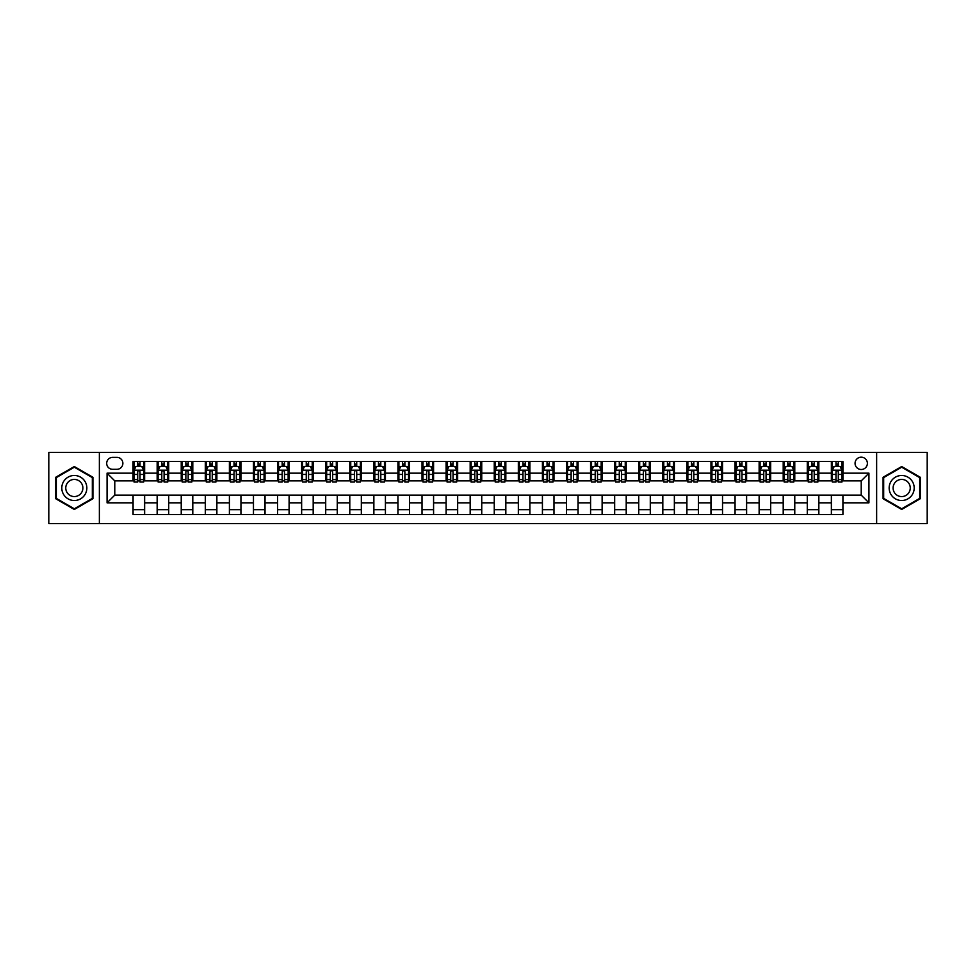 <?xml version="1.0" encoding="UTF-8"?>
<svg xmlns="http://www.w3.org/2000/svg" width="976" height="976" viewBox="0 0 976 976"><rect width="100%" height="100%" fill="white"/><g stroke="black" fill="none" stroke-linecap="round" stroke-linejoin="round"><path stroke-width="1.46" d="M861.222 457.183A6.161 6.161 0 0 0 855.061 463.344A6.161 6.161 0 0 0 861.222 469.505A6.161 6.161 0 0 0 867.383 463.344A6.161 6.161 0 0 0 861.222 457.183M876.631 523.636L927.2 523.636L927.2 452.364L876.631 452.364L876.631 523.636L99.369 523.636L99.369 452.364L48.8 452.364L48.8 523.636L99.369 523.636M112.655 469.31L116.9 469.31A5.966 5.966 0 0 0 122.866 463.344A5.966 5.966 0 0 0 116.9 457.366L112.655 457.366A5.966 5.966 0 0 0 106.689 463.344A5.966 5.966 0 0 0 112.655 469.31M876.631 452.364L99.369 452.364M133.078 502.835L107.067 502.835L107.067 473.165L133.078 473.165L133.078 480.875L114.778 480.875L114.778 495.125L133.078 495.125L133.078 514.486L842.922 514.486L842.922 495.125L861.222 495.125L861.222 480.875L842.922 480.875L842.922 473.165L868.933 473.165L868.933 502.835L842.922 502.835M842.922 473.165L842.922 461.514L133.078 461.514L133.078 473.165M831.369 461.514L831.369 480.875L832.333 480.875M835.993 480.875L838.299 480.875M841.959 480.875L842.922 480.875M831.369 480.875L817.876 480.875M807.286 461.514L807.286 480.875L808.25 480.875M811.91 480.875L814.216 480.875M807.286 480.875L793.805 480.875M783.203 461.514L783.203 480.875L784.167 480.875M787.827 480.875L790.145 480.875M783.203 480.875L769.722 480.875M759.133 461.514L759.133 480.875L760.097 480.875M763.757 480.875L766.062 480.875M759.133 480.875L745.64 480.875M735.05 461.514L735.05 480.875L736.014 480.875M739.674 480.875L741.98 480.875M735.05 480.875L721.569 480.875M710.967 461.514L710.967 480.875L711.931 480.875M715.591 480.875L717.909 480.875M710.967 480.875L697.486 480.875M686.897 461.514L686.897 480.875L687.86 480.875M691.52 480.875L693.826 480.875M686.897 480.875L673.403 480.875M662.814 461.514L662.814 480.875L663.778 480.875M667.438 480.875L669.743 480.875M662.814 480.875L649.333 480.875M638.731 461.514L638.731 480.875L639.695 480.875M643.355 480.875L645.673 480.875M638.731 480.875L625.25 480.875M614.66 461.514L614.66 480.875L615.624 480.875M619.284 480.875L621.59 480.875M614.66 480.875L601.167 480.875M590.578 461.514L590.578 480.875L591.541 480.875M595.201 480.875L597.507 480.875M590.578 480.875L577.097 480.875M566.495 461.514L566.495 480.875L567.459 480.875M571.119 480.875L573.437 480.875M566.495 480.875L553.014 480.875M542.424 461.514L542.424 480.875L543.376 480.875M547.036 480.875L549.354 480.875M542.424 480.875L528.931 480.875M518.341 461.514L518.341 480.875L519.305 480.875M522.965 480.875L525.271 480.875M518.341 480.875L504.86 480.875M494.259 461.514L494.259 480.875L495.222 480.875M498.882 480.875L501.2 480.875M494.259 480.875L480.778 480.875M470.176 461.514L470.176 480.875L471.14 480.875M474.8 480.875L477.118 480.875M470.176 480.875L456.695 480.875M446.105 461.514L446.105 480.875L447.069 480.875M450.729 480.875L453.035 480.875M446.105 480.875L432.624 480.875M422.022 461.514L422.022 480.875L422.986 480.875M426.646 480.875L428.964 480.875M422.022 480.875L408.541 480.875M397.94 461.514L397.94 480.875L398.903 480.875M402.563 480.875L404.881 480.875M397.94 480.875L384.459 480.875M373.869 461.514L373.869 480.875L374.833 480.875M378.493 480.875L380.799 480.875M373.869 480.875L360.376 480.875M349.786 461.514L349.786 480.875L350.75 480.875M354.41 480.875L356.716 480.875M349.786 480.875L336.305 480.875M325.703 461.514L325.703 480.875L326.667 480.875M330.327 480.875L332.645 480.875M325.703 480.875L312.222 480.875M301.633 461.514L301.633 480.875L302.597 480.875M306.257 480.875L308.562 480.875M301.633 480.875L288.14 480.875M277.55 461.514L277.55 480.875L278.514 480.875M282.174 480.875L284.48 480.875M277.55 480.875L264.069 480.875M253.467 461.514L253.467 480.875L254.431 480.875M258.091 480.875L260.409 480.875M253.467 480.875L239.986 480.875M229.397 461.514L229.397 480.875L230.36 480.875M234.02 480.875L236.326 480.875M229.397 480.875L215.903 480.875M205.314 461.514L205.314 480.875L206.278 480.875M209.938 480.875L212.243 480.875M205.314 480.875L191.833 480.875M181.231 461.514L181.231 480.875L182.195 480.875M185.855 480.875L188.173 480.875M181.231 480.875L167.75 480.875M157.16 461.514L157.16 480.875L158.124 480.875M161.784 480.875L164.09 480.875M157.16 480.875L143.667 480.875M133.078 480.875L134.041 480.875M137.701 480.875L140.007 480.875M133.078 495.125L144.631 495.125L144.631 514.486M842.922 495.125L144.631 495.125M144.631 461.514L144.631 480.875M133.078 466.333L134.041 466.333M137.701 466.333L140.007 466.333M143.667 466.333L144.631 466.333M133.078 509.667L144.631 509.667M157.16 495.125L157.16 514.486M168.714 461.514L168.714 480.875M157.16 466.333L158.124 466.333M161.784 466.333L164.09 466.333M167.75 466.333L168.714 466.333M168.714 495.125L168.714 514.486M157.16 509.667L168.714 509.667M181.231 495.125L181.231 514.486M192.797 495.125L192.797 514.486M181.231 509.667L192.797 509.667M192.797 461.514L192.797 480.875M181.231 466.333L182.195 466.333M185.855 466.333L188.173 466.333M191.833 466.333L192.797 466.333M205.314 495.125L205.314 514.486M216.867 495.125L216.867 514.486M205.314 509.667L216.867 509.667M216.867 461.514L216.867 480.875M205.314 466.333L206.278 466.333M209.938 466.333L212.243 466.333M215.903 466.333L216.867 466.333M229.397 495.125L229.397 514.486M240.95 495.125L240.95 514.486M229.397 509.667L240.95 509.667M240.95 461.514L240.95 480.875M229.397 466.333L230.36 466.333M234.02 466.333L236.326 466.333M239.986 466.333L240.95 466.333M253.467 495.125L253.467 514.486M265.033 495.125L265.033 514.486M253.467 509.667L265.033 509.667M265.033 461.514L265.033 480.875M253.467 466.333L254.431 466.333M258.091 466.333L260.409 466.333M264.069 466.333L265.033 466.333M277.55 495.125L277.55 514.486M289.103 495.125L289.103 514.486M277.55 509.667L289.103 509.667M289.103 461.514L289.103 480.875M277.55 466.333L278.514 466.333M282.174 466.333L284.48 466.333M288.14 466.333L289.103 466.333M301.633 495.125L301.633 514.486M313.186 495.125L313.186 514.486M301.633 509.667L313.186 509.667M313.186 461.514L313.186 480.875M301.633 466.333L302.597 466.333M306.257 466.333L308.562 466.333M312.222 466.333L313.186 466.333M325.703 495.125L325.703 514.486M337.269 495.125L337.269 514.486M325.703 509.667L337.269 509.667M337.269 461.514L337.269 480.875M325.703 466.333L326.667 466.333M330.327 466.333L332.645 466.333M336.305 466.333L337.269 466.333M349.786 495.125L349.786 514.486M361.34 495.125L361.34 514.486M349.786 509.667L361.34 509.667M361.34 461.514L361.34 480.875M349.786 466.333L350.75 466.333M354.41 466.333L356.716 466.333M360.376 466.333L361.34 466.333M373.869 495.125L373.869 514.486M385.422 495.125L385.422 514.486M373.869 509.667L385.422 509.667M385.422 461.514L385.422 480.875M373.869 466.333L374.833 466.333M378.493 466.333L380.799 466.333M384.459 466.333L385.422 466.333M397.94 495.125L397.94 514.486M409.505 495.125L409.505 514.486M397.94 509.667L409.505 509.667M409.505 461.514L409.505 480.875M397.94 466.333L398.903 466.333M402.563 466.333L404.881 466.333M408.541 466.333L409.505 466.333M422.022 495.125L422.022 514.486M433.576 495.125L433.576 514.486M422.022 509.667L433.576 509.667M433.576 461.514L433.576 480.875M422.022 466.333L422.986 466.333M426.646 466.333L428.964 466.333M432.624 466.333L433.576 466.333M446.105 495.125L446.105 514.486M457.659 495.125L457.659 514.486M446.105 509.667L457.659 509.667M457.659 461.514L457.659 480.875M446.105 466.333L447.069 466.333M450.729 466.333L453.035 466.333M456.695 466.333L457.659 466.333M470.176 495.125L470.176 514.486M481.741 495.125L481.741 514.486M470.176 509.667L481.741 509.667M481.741 461.514L481.741 480.875M470.176 466.333L471.14 466.333M474.8 466.333L477.118 466.333M480.778 466.333L481.741 466.333M494.259 495.125L494.259 514.486M505.824 495.125L505.824 514.486M494.259 509.667L505.824 509.667M505.824 461.514L505.824 480.875M494.259 466.333L495.222 466.333M498.882 466.333L501.2 466.333M504.86 466.333L505.824 466.333M518.341 495.125L518.341 514.486M529.895 495.125L529.895 514.486M518.341 509.667L529.895 509.667M529.895 461.514L529.895 480.875M518.341 466.333L519.305 466.333M522.965 466.333L525.271 466.333M528.931 466.333L529.895 466.333M542.424 495.125L542.424 514.486M553.978 495.125L553.978 514.486M542.424 509.667L553.978 509.667M553.978 461.514L553.978 480.875M542.424 466.333L543.376 466.333M547.036 466.333L549.354 466.333M553.014 466.333L553.978 466.333M566.495 495.125L566.495 514.486M578.06 495.125L578.06 514.486M566.495 509.667L578.06 509.667M578.06 461.514L578.06 480.875M566.495 466.333L567.459 466.333M571.119 466.333L573.437 466.333M577.097 466.333L578.06 466.333M590.578 495.125L590.578 514.486M602.131 495.125L602.131 514.486M590.578 509.667L602.131 509.667M602.131 461.514L602.131 480.875M590.578 466.333L591.541 466.333M595.201 466.333L597.507 466.333M601.167 466.333L602.131 466.333M614.66 495.125L614.66 514.486M626.214 495.125L626.214 514.486M614.66 509.667L626.214 509.667M626.214 461.514L626.214 480.875M614.66 466.333L615.624 466.333M619.284 466.333L621.59 466.333M625.25 466.333L626.214 466.333M638.731 495.125L638.731 514.486M650.297 495.125L650.297 514.486M638.731 509.667L650.297 509.667M650.297 461.514L650.297 480.875M638.731 466.333L639.695 466.333M643.355 466.333L645.673 466.333M649.333 466.333L650.297 466.333M662.814 495.125L662.814 514.486M674.367 495.125L674.367 514.486M662.814 509.667L674.367 509.667M674.367 461.514L674.367 480.875M662.814 466.333L663.778 466.333M667.438 466.333L669.743 466.333M673.403 466.333L674.367 466.333M686.897 495.125L686.897 514.486M698.45 495.125L698.45 514.486M686.897 509.667L698.45 509.667M698.45 461.514L698.45 480.875M686.897 466.333L687.86 466.333M691.52 466.333L693.826 466.333M697.486 466.333L698.45 466.333M710.967 495.125L710.967 514.486M722.533 495.125L722.533 514.486M710.967 509.667L722.533 509.667M722.533 461.514L722.533 480.875M710.967 466.333L711.931 466.333M715.591 466.333L717.909 466.333M721.569 466.333L722.533 466.333M735.05 495.125L735.05 514.486M746.603 495.125L746.603 514.486M735.05 509.667L746.603 509.667M746.603 461.514L746.603 480.875M735.05 466.333L736.014 466.333M739.674 466.333L741.98 466.333M745.64 466.333L746.603 466.333M759.133 495.125L759.133 514.486M770.686 495.125L770.686 514.486M759.133 509.667L770.686 509.667M770.686 461.514L770.686 480.875M759.133 466.333L760.097 466.333M763.757 466.333L766.062 466.333M769.722 466.333L770.686 466.333M783.203 495.125L783.203 514.486M794.769 495.125L794.769 514.486M783.203 509.667L794.769 509.667M794.769 461.514L794.769 480.875M783.203 466.333L784.167 466.333M787.827 466.333L790.145 466.333M793.805 466.333L794.769 466.333M807.286 495.125L807.286 514.486M818.84 495.125L818.84 514.486M807.286 509.667L818.84 509.667M818.84 461.514L818.84 480.875M807.286 466.333L808.25 466.333M811.91 466.333L814.216 466.333M817.876 466.333L818.84 466.333M831.369 495.125L831.369 514.486M831.369 509.667L842.922 509.667M831.369 466.333L832.333 466.333M835.993 466.333L838.299 466.333M841.959 466.333L842.922 466.333M114.778 480.875L107.067 473.165M114.778 495.125L107.067 502.835M868.933 473.165L861.222 480.875M868.933 502.835L861.222 495.125M74.322 509.46L92.915 498.736L92.915 477.264L74.322 466.54L55.73 477.264L55.73 498.736L74.322 509.46M920.27 477.264L901.678 466.54L883.085 477.264L883.085 498.736L901.678 509.46L920.27 498.736L920.27 477.264M140.007 464.015L137.701 464.015M143.667 479.619L140.007 479.619L140.007 482.034L143.667 482.034L143.667 470.273L141.74 466.43L135.969 466.43L134.041 470.273L134.041 482.034L137.701 482.034L137.701 479.619L134.041 479.619M134.041 470.273L134.041 461.514M143.667 470.273L143.667 461.514M137.701 466.43L137.701 461.514M140.007 461.514L140.007 466.43M140.007 479.619L140.007 471.725C139.239 470.237 138.47 470.237 137.701 471.725L137.701 479.619M164.09 464.015L161.784 464.015M167.75 479.619L164.09 479.619L164.09 482.034L167.75 482.034L167.75 470.273L165.822 466.43L160.04 466.43L158.124 470.273L158.124 482.034L161.784 482.034L161.784 479.619L158.124 479.619M158.124 470.273L158.124 461.514M167.75 470.273L167.75 461.514M161.784 466.43L161.784 461.514M164.09 461.514L164.09 466.43M164.09 479.619L164.09 471.725C163.321 470.237 162.553 470.237 161.784 471.725L161.784 479.619M188.173 464.015L185.855 464.015M191.833 479.619L188.173 479.619L188.173 482.034L191.833 482.034L191.833 470.273L189.905 466.43L184.122 466.43L182.195 470.273L182.195 482.034L185.855 482.034L185.855 479.619L182.195 479.619M182.195 470.273L182.195 461.514M191.833 470.273L191.833 461.514M185.855 466.43L185.855 461.514M188.173 461.514L188.173 466.43M188.173 479.619L188.173 471.725C187.404 470.237 186.623 470.237 185.855 471.725L185.855 479.619M212.243 464.015L209.938 464.015M215.903 479.619L212.243 479.619L212.243 482.034L215.903 482.034L215.903 470.273L213.976 466.43L208.205 466.43L206.278 470.273L206.278 482.034L209.938 482.034L209.938 479.619L206.278 479.619M206.278 470.273L206.278 461.514M215.903 470.273L215.903 461.514M209.938 466.43L209.938 461.514M212.243 461.514L212.243 466.43M212.243 479.619L212.243 471.725C211.475 470.237 210.706 470.237 209.938 471.725L209.938 479.619M236.326 464.015L234.02 464.015M239.986 479.619L236.326 479.619L236.326 482.034L239.986 482.034L239.986 470.273L238.059 466.43L232.276 466.43L230.36 470.273L230.36 482.034L234.02 482.034L234.02 479.619L230.36 479.619M230.36 470.273L230.36 461.514M239.986 470.273L239.986 461.514M234.02 466.43L234.02 461.514M236.326 461.514L236.326 466.43M236.326 479.619L236.326 471.725C235.558 470.237 234.789 470.237 234.02 471.725L234.02 479.619M85.168 481.741A12.517 12.517 0 0 0 68.064 477.154A12.517 12.517 0 0 0 63.477 494.259A12.517 12.517 0 0 0 80.581 498.846A12.517 12.517 0 0 0 85.168 481.741M81.752 483.718A8.577 8.577 0 0 0 70.04 480.582A8.577 8.577 0 0 0 66.905 492.282A8.577 8.577 0 0 0 78.605 495.418A8.577 8.577 0 0 0 81.752 483.718M74.322 508.801L56.315 498.394L56.315 477.606L74.322 467.199L92.33 477.606L92.33 498.394L74.322 508.801M901.678 500.517A12.517 12.517 0 0 0 914.195 488A12.517 12.517 0 0 0 901.678 475.483A12.517 12.517 0 0 0 889.16 488A12.517 12.517 0 0 0 901.678 500.517M901.678 496.577A8.577 8.577 0 0 0 910.254 488A8.577 8.577 0 0 0 901.678 479.423A8.577 8.577 0 0 0 893.101 488A8.577 8.577 0 0 0 901.678 496.577M883.67 477.606L901.678 467.199L919.685 477.606L919.685 498.394L901.678 508.801L883.67 498.394L883.67 477.606M260.409 464.015L258.091 464.015M264.069 479.619L260.409 479.619L260.409 482.034L264.069 482.034L264.069 470.273L262.141 466.43L256.359 466.43L254.431 470.273L254.431 482.034L258.091 482.034L258.091 479.619L254.431 479.619M254.431 470.273L254.431 461.514M264.069 470.273L264.069 461.514M258.091 466.43L258.091 461.514M260.409 461.514L260.409 466.43M260.409 479.619L260.409 471.725C259.64 470.237 258.872 470.237 258.091 471.725L258.091 479.619M284.48 464.015L282.174 464.015M288.14 479.619L284.48 479.619L284.48 482.034L288.14 482.034L288.14 470.273L286.224 466.43L280.441 466.43L278.514 470.273L278.514 482.034L282.174 482.034L282.174 479.619L278.514 479.619M278.514 470.273L278.514 461.514M288.14 470.273L288.14 461.514M282.174 466.43L282.174 461.514M284.48 461.514L284.48 466.43M284.48 479.619L284.48 471.725C283.711 470.237 282.942 470.237 282.174 471.725L282.174 479.619M308.562 464.015L306.257 464.015M312.222 479.619L308.562 479.619L308.562 482.034L312.222 482.034L312.222 470.273L310.295 466.43L304.524 466.43L302.597 470.273L302.597 482.034L306.257 482.034L306.257 479.619L302.597 479.619M302.597 470.273L302.597 461.514M312.222 470.273L312.222 461.514M306.257 466.43L306.257 461.514M308.562 461.514L308.562 466.43M308.562 479.619L308.562 471.725C307.794 470.237 307.025 470.237 306.257 471.725L306.257 479.619M332.645 464.015L330.327 464.015M336.305 479.619L332.645 479.619L332.645 482.034L336.305 482.034L336.305 470.273L334.378 466.43L328.595 466.43L326.667 470.273L326.667 482.034L330.327 482.034L330.327 479.619L326.667 479.619M326.667 470.273L326.667 461.514M336.305 470.273L336.305 461.514M330.327 466.43L330.327 461.514M332.645 461.514L332.645 466.43M332.645 479.619L332.645 471.725C331.877 470.237 331.108 470.237 330.327 471.725L330.327 479.619M356.716 464.015L354.41 464.015M360.376 479.619L356.716 479.619L356.716 482.034L360.376 482.034L360.376 470.273L358.46 466.43L352.678 466.43L350.75 470.273L350.75 482.034L354.41 482.034L354.41 479.619L350.75 479.619M350.75 470.273L350.75 461.514M360.376 470.273L360.376 461.514M354.41 466.43L354.41 461.514M356.716 461.514L356.716 466.43M356.716 479.619L356.716 471.725C355.947 470.237 355.179 470.237 354.41 471.725L354.41 479.619M380.799 464.015L378.493 464.015M384.459 479.619L380.799 479.619L380.799 482.034L384.459 482.034L384.459 470.273L382.531 466.43L376.76 466.43L374.833 470.273L374.833 482.034L378.493 482.034L378.493 479.619L374.833 479.619M374.833 470.273L374.833 461.514M384.459 470.273L384.459 461.514M378.493 466.43L378.493 461.514M380.799 461.514L380.799 466.43M380.799 479.619L380.799 471.725C380.03 470.237 379.261 470.237 378.493 471.725L378.493 479.619M404.881 464.015L402.563 464.015M408.541 479.619L404.881 479.619L404.881 482.034L408.541 482.034L408.541 470.273L406.614 466.43L400.831 466.43L398.903 470.273L398.903 482.034L402.563 482.034L402.563 479.619L398.903 479.619M398.903 470.273L398.903 461.514M408.541 470.273L408.541 461.514M402.563 466.43L402.563 461.514M404.881 461.514L404.881 466.43M404.881 479.619L404.881 471.725C404.113 470.237 403.344 470.237 402.563 471.725L402.563 479.619M428.964 464.015L426.646 464.015M432.624 479.619L428.964 479.619L428.964 482.034L432.624 482.034L432.624 470.273L430.697 466.43L424.914 466.43L422.986 470.273L422.986 482.034L426.646 482.034L426.646 479.619L422.986 479.619M422.986 470.273L422.986 461.514M432.624 470.273L432.624 461.514M426.646 466.43L426.646 461.514M428.964 461.514L428.964 466.43M428.964 479.619L428.964 471.725C428.183 470.237 427.415 470.237 426.646 471.725L426.646 479.619M453.035 464.015L450.729 464.015M456.695 479.619L453.035 479.619L453.035 482.034L456.695 482.034L456.695 470.273L454.767 466.43L448.997 466.43L447.069 470.273L447.069 482.034L450.729 482.034L450.729 479.619L447.069 479.619M447.069 470.273L447.069 461.514M456.695 470.273L456.695 461.514M450.729 466.43L450.729 461.514M453.035 461.514L453.035 466.43M453.035 479.619L453.035 471.725C452.266 470.237 451.498 470.237 450.729 471.725L450.729 479.619M477.118 464.015L474.8 464.015M480.778 479.619L477.118 479.619L477.118 482.034L480.778 482.034L480.778 470.273L478.85 466.43L473.067 466.43L471.14 470.273L471.14 482.034L474.8 482.034L474.8 479.619L471.14 479.619M471.14 470.273L471.14 461.514M480.778 470.273L480.778 461.514M474.8 466.43L474.8 461.514M477.118 461.514L477.118 466.43M477.118 479.619L477.118 471.725C476.349 470.237 475.58 470.237 474.8 471.725L474.8 479.619M501.2 464.015L498.882 464.015M504.86 479.619L501.2 479.619L501.2 482.034L504.86 482.034L504.86 470.273L502.933 466.43L497.15 466.43L495.222 470.273L495.222 482.034L498.882 482.034L498.882 479.619L495.222 479.619M495.222 470.273L495.222 461.514M504.86 470.273L504.86 461.514M498.882 466.43L498.882 461.514M501.2 461.514L501.2 466.43M501.2 479.619L501.2 471.725C500.432 470.237 499.651 470.237 498.882 471.725L498.882 479.619M525.271 464.015L522.965 464.015M528.931 479.619L525.271 479.619L525.271 482.034L528.931 482.034L528.931 470.273L527.003 466.43L521.233 466.43L519.305 470.273L519.305 482.034L522.965 482.034L522.965 479.619L519.305 479.619M519.305 470.273L519.305 461.514M528.931 470.273L528.931 461.514M522.965 466.43L522.965 461.514M525.271 461.514L525.271 466.43M525.271 479.619L525.271 471.725C524.502 470.237 523.734 470.237 522.965 471.725L522.965 479.619M549.354 464.015L547.036 464.015M553.014 479.619L549.354 479.619L549.354 482.034L553.014 482.034L553.014 470.273L551.086 466.43L545.303 466.43L543.376 470.273L543.376 482.034L547.036 482.034L547.036 479.619L543.376 479.619M543.376 470.273L543.376 461.514M553.014 470.273L553.014 461.514M547.036 466.43L547.036 461.514M549.354 461.514L549.354 466.43M549.354 479.619L549.354 471.725C548.585 470.237 547.817 470.237 547.036 471.725L547.036 479.619M573.437 464.015L571.119 464.015M577.097 479.619L573.437 479.619L573.437 482.034L577.097 482.034L577.097 470.273L575.169 466.43L569.386 466.43L567.459 470.273L567.459 482.034L571.119 482.034L571.119 479.619L567.459 479.619M567.459 470.273L567.459 461.514M577.097 470.273L577.097 461.514M571.119 466.43L571.119 461.514M573.437 461.514L573.437 466.43M573.437 479.619L573.437 471.725C572.668 470.237 571.887 470.237 571.119 471.725L571.119 479.619M597.507 464.015L595.201 464.015M601.167 479.619L597.507 479.619L597.507 482.034L601.167 482.034L601.167 470.273L599.24 466.43L593.469 466.43L591.541 470.273L591.541 482.034L595.201 482.034L595.201 479.619L591.541 479.619M591.541 470.273L591.541 461.514M601.167 470.273L601.167 461.514M595.201 466.43L595.201 461.514M597.507 461.514L597.507 466.43M597.507 479.619L597.507 471.725C596.739 470.237 595.97 470.237 595.201 471.725L595.201 479.619M621.59 464.015L619.284 464.015M625.25 479.619L621.59 479.619L621.59 482.034L625.25 482.034L625.25 470.273L623.322 466.43L617.54 466.43L615.624 470.273L615.624 482.034L619.284 482.034L619.284 479.619L615.624 479.619M615.624 470.273L615.624 461.514M625.25 470.273L625.25 461.514M619.284 466.43L619.284 461.514M621.59 461.514L621.59 466.43M621.59 479.619L621.59 471.725C620.821 470.237 620.053 470.237 619.284 471.725L619.284 479.619M645.673 464.015L643.355 464.015M649.333 479.619L645.673 479.619L645.673 482.034L649.333 482.034L649.333 470.273L647.405 466.43L641.622 466.43L639.695 470.273L639.695 482.034L643.355 482.034L643.355 479.619L639.695 479.619M639.695 470.273L639.695 461.514M649.333 470.273L649.333 461.514M643.355 466.43L643.355 461.514M645.673 461.514L645.673 466.43M645.673 479.619L645.673 471.725C644.904 470.237 644.123 470.237 643.355 471.725L643.355 479.619M669.743 464.015L667.438 464.015M673.403 479.619L669.743 479.619L669.743 482.034L673.403 482.034L673.403 470.273L671.476 466.43L665.705 466.43L663.778 470.273L663.778 482.034L667.438 482.034L667.438 479.619L663.778 479.619M663.778 470.273L663.778 461.514M673.403 470.273L673.403 461.514M667.438 466.43L667.438 461.514M669.743 461.514L669.743 466.43M669.743 479.619L669.743 471.725C668.975 470.237 668.206 470.237 667.438 471.725L667.438 479.619M693.826 464.015L691.52 464.015M697.486 479.619L693.826 479.619L693.826 482.034L697.486 482.034L697.486 470.273L695.559 466.43L689.776 466.43L687.86 470.273L687.86 482.034L691.52 482.034L691.52 479.619L687.86 479.619M687.86 470.273L687.86 461.514M697.486 470.273L697.486 461.514M691.52 466.43L691.52 461.514M693.826 461.514L693.826 466.43M693.826 479.619L693.826 471.725C693.058 470.237 692.289 470.237 691.52 471.725L691.52 479.619M717.909 464.015L715.591 464.015M721.569 479.619L717.909 479.619L717.909 482.034L721.569 482.034L721.569 470.273L719.641 466.43L713.859 466.43L711.931 470.273L711.931 482.034L715.591 482.034L715.591 479.619L711.931 479.619M711.931 470.273L711.931 461.514M721.569 470.273L721.569 461.514M715.591 466.43L715.591 461.514M717.909 461.514L717.909 466.43M717.909 479.619L717.909 471.725C717.14 470.237 716.372 470.237 715.591 471.725L715.591 479.619M741.98 464.015L739.674 464.015M745.64 479.619L741.98 479.619L741.98 482.034L745.64 482.034L745.64 470.273L743.724 466.43L737.941 466.43L736.014 470.273L736.014 482.034L739.674 482.034L739.674 479.619L736.014 479.619M736.014 470.273L736.014 461.514M745.64 470.273L745.64 461.514M739.674 466.43L739.674 461.514M741.98 461.514L741.98 466.43M741.98 479.619L741.98 471.725C741.211 470.237 740.442 470.237 739.674 471.725L739.674 479.619M766.062 464.015L763.757 464.015M769.722 479.619L766.062 479.619L766.062 482.034L769.722 482.034L769.722 470.273L767.795 466.43L762.024 466.43L760.097 470.273L760.097 482.034L763.757 482.034L763.757 479.619L760.097 479.619M760.097 470.273L760.097 461.514M769.722 470.273L769.722 461.514M763.757 466.43L763.757 461.514M766.062 461.514L766.062 466.43M766.062 479.619L766.062 471.725C765.294 470.237 764.525 470.237 763.757 471.725L763.757 479.619M790.145 464.015L787.827 464.015M793.805 479.619L790.145 479.619L790.145 482.034L793.805 482.034L793.805 470.273L791.878 466.43L786.095 466.43L784.167 470.273L784.167 482.034L787.827 482.034L787.827 479.619L784.167 479.619M784.167 470.273L784.167 461.514M793.805 470.273L793.805 461.514M787.827 466.43L787.827 461.514M790.145 461.514L790.145 466.43M790.145 479.619L790.145 471.725C789.377 470.237 788.608 470.237 787.827 471.725L787.827 479.619M814.216 464.015L811.91 464.015M817.876 479.619L814.216 479.619L814.216 482.034L817.876 482.034L817.876 470.273L815.96 466.43L810.178 466.43L808.25 470.273L808.25 482.034L811.91 482.034L811.91 479.619L808.25 479.619M808.25 470.273L808.25 461.514M817.876 470.273L817.876 461.514M811.91 466.43L811.91 461.514M814.216 461.514L814.216 466.43M814.216 479.619L814.216 471.725C813.447 470.237 812.679 470.237 811.91 471.725L811.91 479.619M838.299 464.015L835.993 464.015M841.959 479.619L838.299 479.619L838.299 482.034L841.959 482.034L841.959 470.273L840.031 466.43L834.26 466.43L832.333 470.273L832.333 482.034L835.993 482.034L835.993 479.619L832.333 479.619M832.333 470.273L832.333 461.514M841.959 470.273L841.959 461.514M835.993 466.43L835.993 461.514M838.299 461.514L838.299 466.43M838.299 479.619L838.299 471.725C837.53 470.237 836.761 470.237 835.993 471.725L835.993 479.619M157.16 502.835L144.631 502.835M157.16 473.165L144.631 473.165M181.231 473.165L168.714 473.165M181.231 502.835L168.714 502.835M205.314 473.165L192.797 473.165M205.314 502.835L192.797 502.835M229.397 473.165L216.867 473.165M229.397 502.835L216.867 502.835M253.467 473.165L240.95 473.165M253.467 502.835L240.95 502.835M277.55 473.165L265.033 473.165M277.55 502.835L265.033 502.835M301.633 473.165L289.103 473.165M301.633 502.835L289.103 502.835M325.703 473.165L313.186 473.165M325.703 502.835L313.186 502.835M349.786 473.165L337.269 473.165M349.786 502.835L337.269 502.835M373.869 473.165L361.34 473.165M373.869 502.835L361.34 502.835M397.94 473.165L385.422 473.165M397.94 502.835L385.422 502.835M422.022 473.165L409.505 473.165M422.022 502.835L409.505 502.835M446.105 473.165L433.576 473.165M446.105 502.835L433.576 502.835M470.176 473.165L457.659 473.165M470.176 502.835L457.659 502.835M494.259 473.165L481.741 473.165M494.259 502.835L481.741 502.835M518.341 473.165L505.824 473.165M518.341 502.835L505.824 502.835M542.424 473.165L529.895 473.165M542.424 502.835L529.895 502.835M566.495 473.165L553.978 473.165M566.495 502.835L553.978 502.835M590.578 473.165L578.06 473.165M590.578 502.835L578.06 502.835M614.66 473.165L602.131 473.165M614.66 502.835L602.131 502.835M638.731 473.165L626.214 473.165M638.731 502.835L626.214 502.835M662.814 473.165L650.297 473.165M662.814 502.835L650.297 502.835M686.897 473.165L674.367 473.165M686.897 502.835L674.367 502.835M710.967 473.165L698.45 473.165M710.967 502.835L698.45 502.835M735.05 473.165L722.533 473.165M735.05 502.835L722.533 502.835M759.133 473.165L746.603 473.165M759.133 502.835L746.603 502.835M783.203 473.165L770.686 473.165M783.203 502.835L770.686 502.835M807.286 473.165L794.769 473.165M807.286 502.835L794.769 502.835M831.369 473.165L818.84 473.165M831.369 502.835L818.84 502.835M143.618 470.176L134.09 470.176M134.041 466.662L135.847 466.662M141.862 466.662L143.667 466.662M137.701 474.446L134.041 474.446M143.667 474.446L140.007 474.446M140.007 465.247L137.701 465.247M167.701 470.176L158.161 470.176M158.124 466.662L159.93 466.662M165.944 466.662L167.75 466.662M161.784 474.446L158.124 474.446M167.75 474.446L164.09 474.446M164.09 465.247L161.784 465.247M191.784 470.176L182.244 470.176M182.195 466.662L184.013 466.662M190.015 466.662L191.833 466.662M185.855 474.446L182.195 474.446M191.833 474.446L188.173 474.446M188.173 465.247L185.855 465.247M215.855 470.176L206.326 470.176M206.278 466.662L208.083 466.662M214.098 466.662L215.903 466.662M209.938 474.446L206.278 474.446M215.903 474.446L212.243 474.446M212.243 465.247L209.938 465.247M239.937 470.176L230.409 470.176M230.36 466.662L232.166 466.662M238.181 466.662L239.986 466.662M234.02 474.446L230.36 474.446M239.986 474.446L236.326 474.446M236.326 465.247L234.02 465.247M264.02 470.176L254.48 470.176M254.431 466.662L256.249 466.662M262.251 466.662L264.069 466.662M258.091 474.446L254.431 474.446M264.069 474.446L260.409 474.446M260.409 465.247L258.091 465.247M288.091 470.176L278.563 470.176M278.514 466.662L280.319 466.662M286.334 466.662L288.14 466.662M282.174 474.446L278.514 474.446M288.14 474.446L284.48 474.446M284.48 465.247L282.174 465.247M312.174 470.176L302.645 470.176M302.597 466.662L304.402 466.662M310.417 466.662L312.222 466.662M306.257 474.446L302.597 474.446M312.222 474.446L308.562 474.446M308.562 465.247L306.257 465.247M336.256 470.176L326.716 470.176M326.667 466.662L328.485 466.662M334.487 466.662L336.305 466.662M330.327 474.446L326.667 474.446M336.305 474.446L332.645 474.446M332.645 465.247L330.327 465.247M360.339 470.176L350.799 470.176M350.75 466.662L352.556 466.662M358.57 466.662L360.376 466.662M354.41 474.446L350.75 474.446M360.376 474.446L356.716 474.446M356.716 465.247L354.41 465.247M384.41 470.176L374.882 470.176M374.833 466.662L376.638 466.662M382.653 466.662L384.459 466.662M378.493 474.446L374.833 474.446M384.459 474.446L380.799 474.446M380.799 465.247L378.493 465.247M408.493 470.176L398.952 470.176M398.903 466.662L400.721 466.662M406.724 466.662L408.541 466.662M402.563 474.446L398.903 474.446M408.541 474.446L404.881 474.446M404.881 465.247L402.563 465.247M432.575 470.176L423.035 470.176M422.986 466.662L424.792 466.662M430.806 466.662L432.624 466.662M426.646 474.446L422.986 474.446M432.624 474.446L428.964 474.446M428.964 465.247L426.646 465.247M456.646 470.176L447.118 470.176M447.069 466.662L448.875 466.662M454.889 466.662L456.695 466.662M450.729 474.446L447.069 474.446M456.695 474.446L453.035 474.446M453.035 465.247L450.729 465.247M480.729 470.176L471.188 470.176M471.14 466.662L472.957 466.662M478.96 466.662L480.778 466.662M474.8 474.446L471.14 474.446M480.778 474.446L477.118 474.446M477.118 465.247L474.8 465.247M504.812 470.176L495.271 470.176M495.222 466.662L497.04 466.662M503.043 466.662L504.86 466.662M498.882 474.446L495.222 474.446M504.86 474.446L501.2 474.446M501.2 465.247L498.882 465.247M528.882 470.176L519.354 470.176M519.305 466.662L521.111 466.662M527.125 466.662L528.931 466.662M522.965 474.446L519.305 474.446M528.931 474.446L525.271 474.446M525.271 465.247L522.965 465.247M552.965 470.176L543.425 470.176M543.376 466.662L545.194 466.662M551.208 466.662L553.014 466.662M547.036 474.446L543.376 474.446M553.014 474.446L549.354 474.446M549.354 465.247L547.036 465.247M577.048 470.176L567.507 470.176M567.459 466.662L569.276 466.662M575.279 466.662L577.097 466.662M571.119 474.446L567.459 474.446M577.097 474.446L573.437 474.446M573.437 465.247L571.119 465.247M601.118 470.176L591.59 470.176M591.541 466.662L593.347 466.662M599.362 466.662L601.167 466.662M595.201 474.446L591.541 474.446M601.167 474.446L597.507 474.446M597.507 465.247L595.201 465.247M625.201 470.176L615.661 470.176M615.624 466.662L617.43 466.662M623.444 466.662L625.25 466.662M619.284 474.446L615.624 474.446M625.25 474.446L621.59 474.446M621.59 465.247L619.284 465.247M649.284 470.176L639.744 470.176M639.695 466.662L641.513 466.662M647.515 466.662L649.333 466.662M643.355 474.446L639.695 474.446M649.333 474.446L645.673 474.446M645.673 465.247L643.355 465.247M673.355 470.176L663.826 470.176M663.778 466.662L665.583 466.662M671.598 466.662L673.403 466.662M667.438 474.446L663.778 474.446M673.403 474.446L669.743 474.446M669.743 465.247L667.438 465.247M697.437 470.176L687.909 470.176M687.86 466.662L689.666 466.662M695.681 466.662L697.486 466.662M691.52 474.446L687.86 474.446M697.486 474.446L693.826 474.446M693.826 465.247L691.52 465.247M721.52 470.176L711.98 470.176M711.931 466.662L713.749 466.662M719.751 466.662L721.569 466.662M715.591 474.446L711.931 474.446M721.569 474.446L717.909 474.446M717.909 465.247L715.591 465.247M745.591 470.176L736.063 470.176M736.014 466.662L737.819 466.662M743.834 466.662L745.64 466.662M739.674 474.446L736.014 474.446M745.64 474.446L741.98 474.446M741.98 465.247L739.674 465.247M769.674 470.176L760.145 470.176M760.097 466.662L761.902 466.662M767.917 466.662L769.722 466.662M763.757 474.446L760.097 474.446M769.722 474.446L766.062 474.446M766.062 465.247L763.757 465.247M793.756 470.176L784.216 470.176M784.167 466.662L785.985 466.662M791.987 466.662L793.805 466.662M787.827 474.446L784.167 474.446M793.805 474.446L790.145 474.446M790.145 465.247L787.827 465.247M817.839 470.176L808.299 470.176M808.25 466.662L810.056 466.662M816.07 466.662L817.876 466.662M811.91 474.446L808.25 474.446M817.876 474.446L814.216 474.446M814.216 465.247L811.91 465.247M841.91 470.176L832.382 470.176M832.333 466.662L834.138 466.662M840.153 466.662L841.959 466.662M835.993 474.446L832.333 474.446M841.959 474.446L838.299 474.446M838.299 465.247L835.993 465.247"/></g></svg>
